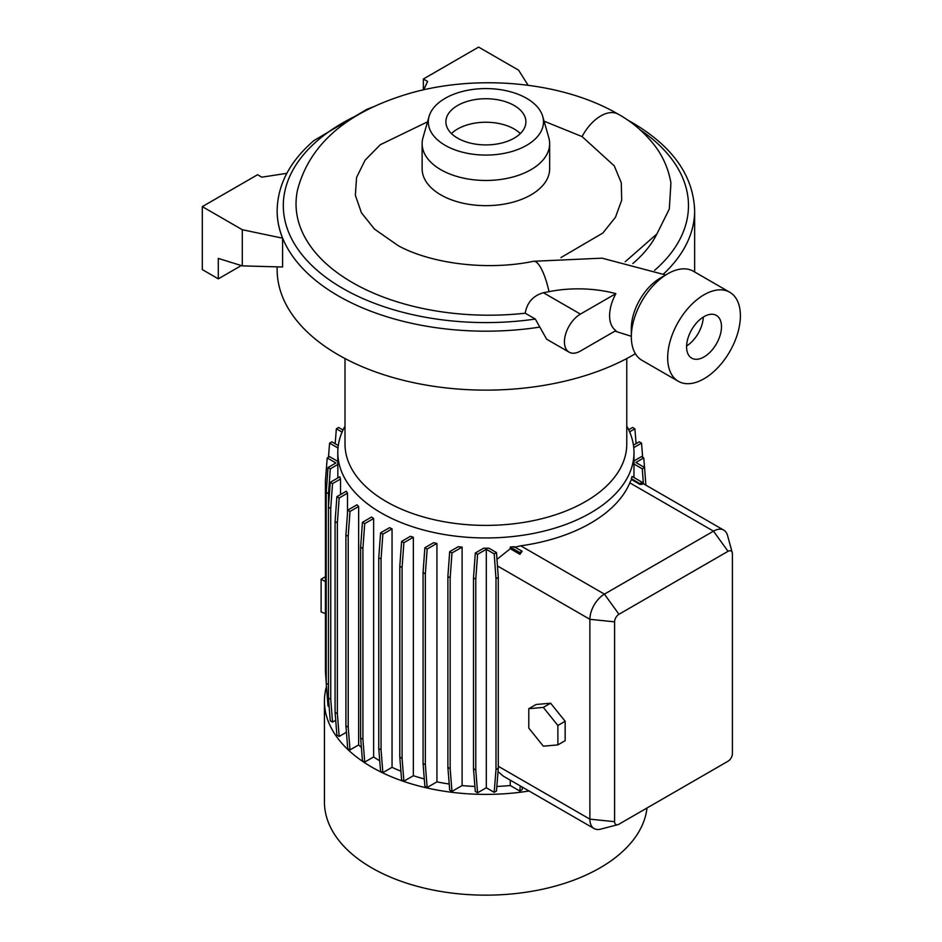 <?xml version="1.0" encoding="UTF-8"?>
<svg xmlns="http://www.w3.org/2000/svg" width="942" height="942" viewBox="0 0 942 942"><rect width="100%" height="100%" fill="white"/><g stroke="black" fill="none" stroke-linecap="round" stroke-linejoin="round"><path stroke-width="1.41" d="M615.868 293.633L580.425 314.098A22.62 13.058 120 0 0 565.647 334.045A22.62 13.058 120 0 0 569.109 352.167A22.62 13.058 120 0 0 580.425 351.048L615.868 330.583C611.782 327.663 609.686 322.717 609.568 315.747C609.686 308.635 611.782 301.263 615.868 293.633A89.62 51.739 0 0 0 549.009 291.667A185.021 106.823 180 0 1 543.393 292.726C533.184 295.658 527.108 302.476 525.189 313.203A192.745 111.274 180 0 1 352.485 282.612A192.745 111.274 180 0 1 297.696 189.33C311.567 137.603 356.335 108.978 410.206 93.199C478.124 73.817 562.904 81.766 618.235 114.206L618.27 114.218C632.6 122.13 644.976 132.881 655.408 146.481C663.498 157.467 668.667 169.642 670.916 182.995L669.315 208.994L656.904 233.934L625.194 261.77M514.179 105.492A40 23.091 0 0 0 470.588 100.488A40 23.091 0 0 0 445.884 121.824A40 23.091 0 0 0 457.612 138.156A40 23.091 0 0 0 501.203 143.16A40 23.091 0 0 0 525.895 121.824A40 23.091 0 0 0 514.179 105.492M520.325 133.576A40 23.091 0 0 0 514.179 129.007A40 23.091 0 0 0 451.453 133.576M445.177 145.339A57.592 33.253 0 0 0 512.212 151.403A57.592 33.253 0 0 0 542.71 116.396A57.592 33.253 0 0 0 526.613 98.321A57.592 33.253 0 0 0 468.28 90.173A57.592 33.253 0 0 0 429.081 116.396A57.592 33.253 0 0 0 445.177 145.339M429.081 116.396L422.993 137.65A63.762 36.809 0 0 0 422.134 143.655A63.762 36.809 0 0 0 440.809 169.69A63.762 36.809 0 0 0 510.293 177.661A63.762 36.809 0 0 0 549.645 143.655A63.762 36.809 0 0 0 548.797 137.65L542.71 116.396M422.134 143.655L422.134 168.842A63.762 36.809 0 0 0 440.809 194.876A63.762 36.809 0 0 0 510.293 202.86A63.762 36.809 0 0 0 549.645 168.842L549.645 143.655M427.515 121.836L380.321 144.703L365.084 160.199L356.582 177.402L355.358 195.277L361.434 212.798L374.516 229.13L398.266 245.709C431.389 263.831 487.662 270.931 533.513 261.287A34.96 9.29 78.8 0 1 549.009 291.667M544.076 121.188L582.085 136.59L614.255 165.851L621.273 182.76L621.696 200.199L615.444 217.284L602.845 233.039L560.914 257.59M345.007 426.114A148.094 85.498 0 0 0 337.801 452.466A148.094 85.498 0 0 0 381.18 512.919A148.094 85.498 0 0 0 542.568 531.453A148.094 85.498 0 0 0 633.99 452.466A148.094 85.498 0 0 0 626.771 426.114M392.049 767.33L382.864 772.628L380.58 771.31L378.766 748.549L378.766 557.699L380.58 532.854L389.564 527.661A148.094 85.498 0 0 0 392.049 528.862L392.049 767.33A148.094 85.498 0 0 0 400.915 771.204M413.35 775.725L403.882 781.189L401.598 779.87L399.797 757.109L399.797 566.26L401.598 541.414L410.453 536.292A148.094 85.498 0 0 0 413.35 537.258L413.35 775.725A148.094 85.498 0 0 0 424.3 778.94M436.923 781.872L427.15 787.512L424.866 786.193L423.064 763.432L423.064 572.583L424.866 547.738L433.579 542.71A148.094 85.498 0 0 0 436.923 543.416L436.923 781.872A148.094 85.498 0 0 0 449.204 784.015M462.11 785.569L451.972 791.421L449.687 790.102L447.886 767.341L447.886 576.492L449.687 551.647L458.224 546.713A148.094 85.498 0 0 0 462.11 547.114L462.11 785.569A148.094 85.498 0 0 0 474.909 786.452M483.623 548.209A148.094 85.498 0 0 0 488.945 548.209L496.481 552.554L494.197 553.872L486.296 549.304L477.582 554.332L475.31 553.013L483.623 548.209M496.846 786.452A148.094 85.498 0 0 0 510.258 785.522L510.258 780.141M498.024 771.616L503.311 776.137L594.131 828.571A20.571 11.869 -60 0 1 589.88 819.151L589.88 619.318A20.571 11.869 -60 0 1 604.423 594.131L713.494 531.158A20.571 11.869 -60 0 1 723.774 530.134A20.571 11.869 -60 0 1 727.518 535.409L732.24 552.589A6.17 3.556 120 0 0 728.036 551.305L618.965 614.278A6.17 3.556 120 0 0 614.596 621.838L614.596 821.671A6.17 3.556 120 0 0 617.811 824.674A6.17 3.556 120 0 0 618.965 824.191L728.036 761.218A6.17 3.556 120 0 0 732.393 753.659L732.393 553.825A6.17 3.556 120 0 0 732.24 552.589M519.949 554.32L519.831 552.577L522.115 551.258L519.949 554.32L510.258 548.727L496.976 559.348M510.258 548.727L510.258 547.055A148.094 85.498 0 0 0 514.132 546.654L522.115 551.258M639.971 484.435L639.912 483.623L642.197 482.304L642.338 484.247L639.971 484.435L631.376 479.478L629.821 482.846A148.094 85.498 180 0 1 520.749 545.818L514.132 547.314M631.376 479.478L631.376 478.701A148.094 85.498 0 0 0 632.058 476.452L642.197 482.304M633.966 477.559L633.966 464.029A148.094 85.498 0 0 0 633.99 462.722L633.99 452.466M326.474 686.459A161.447 93.211 0 0 0 324.437 701.178L324.437 801.936A161.447 93.211 0 0 0 371.725 867.853A161.447 93.211 0 0 0 542.792 889.177A161.447 93.211 0 0 0 647.001 808.001M324.437 701.178A161.447 93.211 0 0 0 371.725 767.094A161.447 93.211 0 0 0 529.063 790.997M345.007 358.537L345.007 444.059A140.888 81.342 0 0 0 386.267 501.568A140.888 81.342 0 0 0 539.801 519.207A140.888 81.342 0 0 0 626.771 444.059L626.771 358.537M704.039 378.755A51.421 29.685 -60 0 1 678.334 381.298A51.421 29.685 -60 0 1 670.445 340.097A51.421 29.685 -60 0 1 704.039 294.787A51.421 29.685 -60 0 1 729.744 292.244A51.421 29.685 -60 0 1 737.633 333.444A51.421 29.685 -60 0 1 704.039 378.755M678.334 381.298L641.973 360.315A51.421 29.685 -60 0 1 631.328 336.777A51.421 29.685 -60 0 1 667.678 273.804L667.678 273.804A51.421 29.685 -60 0 1 693.394 271.249L729.744 292.244M703.297 317.065A24.68 14.248 -60 0 1 686.6 345.985M704.039 316.618A24.68 14.248 -60 0 1 716.379 315.405A24.68 14.248 -60 0 1 720.159 335.175A24.68 14.248 -60 0 1 704.039 356.924A24.68 14.248 -60 0 1 691.699 358.148A24.68 14.248 -60 0 1 687.919 338.366A24.68 14.248 -60 0 1 704.039 316.618M631.328 336.777L631.328 328.381A41.13 23.75 -60 0 1 660.413 277.996L667.678 273.804L660.413 277.996M277.136 266.857L277.136 269.6A208.759 120.529 0 0 0 338.284 354.828A208.759 120.529 0 0 0 635.391 353.721M694.607 271.955A208.759 120.529 0 0 0 694.643 269.6L694.643 210.667C693.442 175.73 672.635 146.375 632.223 122.613L627.195 119.811M525.189 313.203L535.315 319.055L546.643 339.202L569.109 352.167M277.136 210.749A208.759 120.529 0 0 0 277.136 210.831A208.759 120.529 0 0 0 282.588 238.185L282.588 267.01L242.294 265.868L218.297 258.414L218.297 278.844L240.481 266.033L240.481 265.303M277.136 210.831L277.136 210.667C277.596 184.691 289.853 161.329 313.933 140.57L366.756 109.378L373.786 106.646M339.815 476.793A148.094 85.498 0 0 0 340.521 479.031L332.538 483.635L330.253 482.316L339.815 476.793M335.705 720.265L332.538 722.09L330.253 720.771L328.452 698.01L328.452 507.161L330.736 508.48L332.538 483.635M328.452 507.161L330.253 482.316M328.452 698.01L330.736 699.329L330.736 508.48M332.538 722.09L330.736 699.329M340.521 494.574L340.521 479.031M380.58 532.854L382.864 534.173L392.049 528.862M378.766 557.699L381.051 559.018L382.864 534.173M378.766 748.549L381.051 749.867L381.051 559.018M382.864 772.628L381.051 749.867M486.296 549.304L486.296 787.771L477.582 792.799L475.31 791.48L473.496 768.707L473.496 577.87L475.781 579.189L477.582 554.332M473.496 577.87L475.31 553.013M473.496 768.707L475.781 770.026L475.781 579.189M477.582 792.799L475.781 770.026M636.074 443.647L634.896 428.787L629.609 431.836M634.896 428.787L632.612 427.468L628.667 429.74M328.475 457.2L329.582 443.14L331.867 441.822L338.284 445.531M329.582 443.14L338.001 448.003M346.279 491.241A148.094 85.498 0 0 0 347.504 493.172L339.167 497.988L336.883 496.67L346.279 491.241M346.432 732.252L339.167 736.444L336.883 735.125L335.081 712.364L335.081 521.515L337.366 522.834L339.167 497.988M335.081 521.515L336.883 496.67M335.081 712.364L337.366 713.683L337.366 522.834M339.167 736.444L337.366 713.683M347.504 513.107L347.504 493.172M401.598 541.414L403.882 542.722L413.35 537.258M399.797 566.26L402.081 567.579L403.882 542.722M399.797 757.109L402.081 758.428L402.081 567.579M403.882 781.189L402.081 758.428M519.831 552.577L510.258 547.055M510.258 785.522L519.831 791.044L520.231 785.899M519.831 791.044L522.115 789.726L522.315 787.1M639.912 483.623L631.376 478.701M329.135 706.618L328.016 705.982L326.215 683.209L326.215 492.372L328.016 467.515L330.301 468.833L337.837 464.488A148.094 85.498 0 0 1 337.801 462.722L337.801 452.466M326.215 682.62L325.414 671.54L325.414 480.691L327.215 457.93L329.5 456.611L337.801 461.403M327.215 457.93L335.917 462.958L328.016 467.515M327.263 696.421L326.721 689.674M356.971 504.794A148.094 85.498 0 0 0 358.643 506.466L350.012 511.459L347.728 510.14L356.971 504.794M358.643 506.466L358.643 744.922L350.012 749.914L347.728 748.596L345.914 725.835L345.914 534.985L348.199 536.304L350.012 511.459M345.914 534.985L347.728 510.14M345.914 725.835L348.199 727.153L348.199 536.304M350.012 749.914L348.199 727.153M424.866 547.738L427.15 549.056L436.923 543.416M423.064 572.583L425.348 573.902L427.15 549.056M423.064 763.432L425.348 764.751L425.348 573.902M427.15 787.512L425.348 764.751M644.528 467.491L643.763 457.93L635.862 462.487L644.575 467.515L642.291 468.833L633.966 464.029M645.576 481.28L645.058 474.226M643.763 457.93L641.49 456.611L633.99 460.944M645.847 485.142L644.575 467.515M643.374 483.717L642.291 468.833M326.215 492.372L328.499 493.69L330.301 468.833M328.499 506.49L328.499 493.69M326.215 683.209L328.452 684.504M337.837 477.935L337.837 464.488M371.548 517.052A148.094 85.498 0 0 0 373.633 518.489L364.719 523.634L362.435 522.315L371.548 517.052M373.633 518.489L373.633 756.944L364.719 762.102L362.435 760.783L360.633 738.01L360.633 547.172L362.917 548.48L364.719 523.634M360.633 547.172L362.435 522.315M360.633 738.01L362.917 739.329L362.917 548.48M364.719 762.102L362.917 739.329M449.687 551.647L451.972 552.966L462.11 547.114M447.886 576.492L450.17 577.811L451.972 552.966M447.886 767.341L450.17 768.66L450.17 577.811M451.972 791.421L450.17 768.66M486.296 787.771L494.197 792.328L495.998 769.567L495.998 578.718L498.283 577.399L496.481 552.554M495.998 578.718L494.197 553.872M495.998 769.567L498.283 768.248L498.283 577.399M494.197 792.328L496.481 791.009L498.283 768.248M642.656 457.282L641.537 443.129L633.742 447.627M641.537 443.129L639.253 441.81L633.448 445.166M335.175 443.729L336.353 428.81L338.637 427.491L342.994 430.011M336.353 428.81L342.064 432.107M617.811 824.674L600.572 829.172A20.571 11.869 -60 0 1 594.131 828.571M557.876 744.887L565.153 740.683L565.153 721.289L550.611 703.203L536.069 704.498L528.792 708.702L528.792 728.095L543.334 746.182L557.876 744.887L557.876 725.493L543.334 707.395L528.792 708.702M543.334 707.395L550.611 703.203M557.876 725.493L565.153 721.289M325.414 576.704L321.116 579.189L321.116 611.935L325.414 613.607M325.414 581.661L321.116 579.189M358.643 744.922A148.094 85.498 0 0 0 361.375 747.477M373.633 756.944A148.094 85.498 0 0 0 379.744 760.806M632.836 263.524A177.908 102.713 0 0 0 656.904 233.934M218.297 278.844L202.306 269.6L202.306 206.628L257.566 174.729L261.805 177.178L286.851 173.304M242.294 265.868L242.294 229.718L202.306 206.628M242.294 229.718L282.588 238.185M528.121 85.263L518.618 70.191L478.618 47.1L423.358 79.01L423.358 89.879M423.723 89.796L427.597 81.459L423.358 79.01M663.509 273.992A208.759 120.529 0 0 0 694.643 210.667M277.136 210.667A208.759 120.529 0 0 0 338.284 295.882A208.759 120.529 0 0 0 539.354 327.168M654.643 270.33A202.589 116.961 0 0 0 640.065 129.749M358.396 114.736A202.589 116.961 0 0 0 342.641 288.323A202.589 116.961 0 0 0 535.315 319.055M582.085 136.59A34.96 20.194 -60 0 1 618.27 114.218M728.036 551.305L713.494 531.158L629.821 482.846M618.965 614.278L604.423 594.131L520.749 545.818M497.458 565.954L589.88 619.318L614.596 621.838M614.596 821.671L589.88 819.151L498.283 766.27M543.393 292.726L580.425 314.098M665.711 274.993L602.02 258.167L533.513 261.287M631.328 336.294L614.926 331.125M723.774 530.134L642.256 483.069"/></g></svg>
